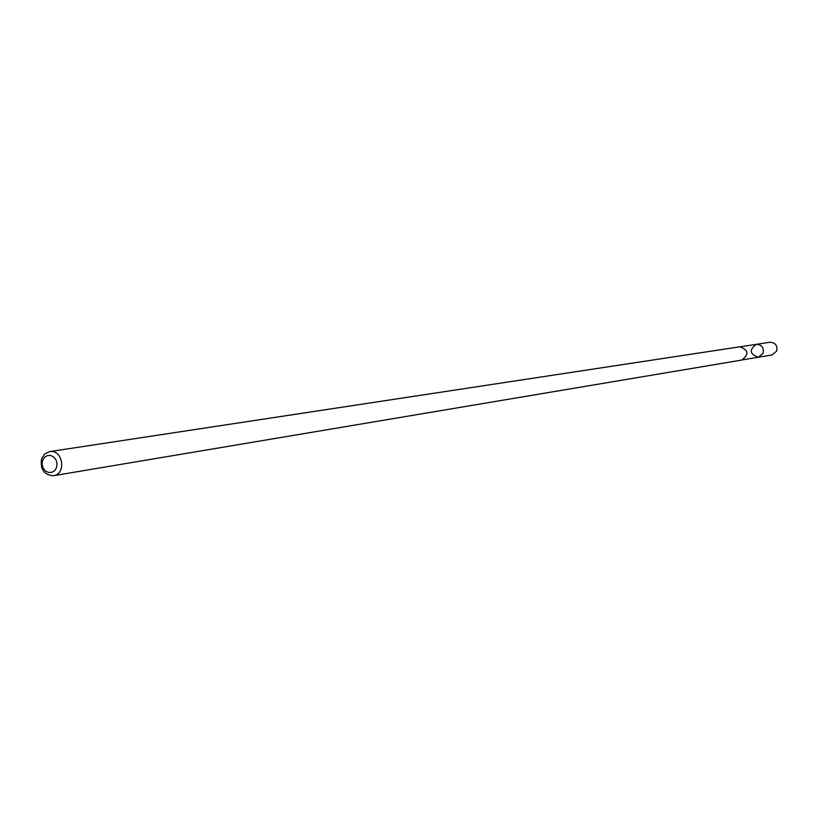 <?xml version="1.0" encoding="UTF-8"?>
<svg xmlns="http://www.w3.org/2000/svg" width="818" height="818" viewBox="0 0 818 818"><rect width="100%" height="100%" fill="white"/><g stroke="black" fill="none" stroke-linecap="round" stroke-linejoin="round"><path stroke-width="1.23" d="M763.122 353.274L758.337 357.231C749.656 354.214 748.971 349.92 756.282 344.337C761.803 344.654 764.084 347.63 763.122 353.274L758.337 357.231L771.947 354.981L776.681 351.065C777.632 345.482 775.372 342.548 769.902 342.241L756.282 344.337C761.803 344.654 764.084 347.63 763.122 353.274M53.446 475.708L741.844 360.043C749.227 354.337 748.521 349.93 739.728 346.822L49.591 451.608L44.683 453.97L41.554 458.888C40.123 469.44 44.09 475.053 53.446 475.708C66.79 474.082 62.771 448.99 49.591 451.608M42.526 460.565L42.076 464.348L43.119 468.06L45.43 470.964L48.559 472.487L51.892 472.323L54.775 470.503L56.616 467.385L57.066 463.591L56.023 459.869L53.702 456.955L50.573 455.442L47.229 455.616L44.366 457.446L42.526 460.565M742.754 359.808L758.337 357.231M740.668 346.75L756.282 344.337"/></g></svg>
